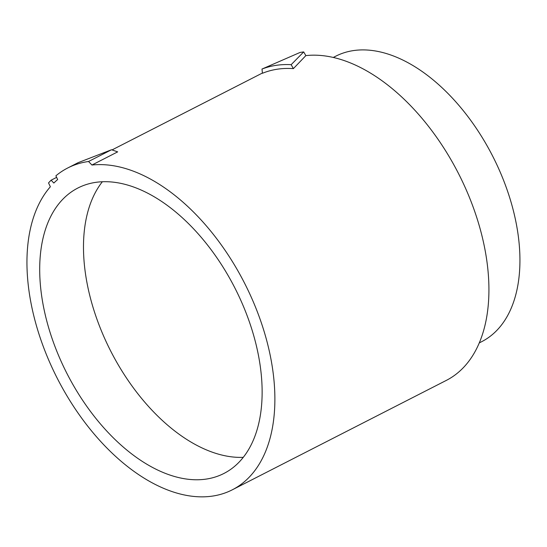 <?xml version="1.0" encoding="UTF-8"?>
<svg xmlns="http://www.w3.org/2000/svg" width="547" height="547" viewBox="0 0 547 547"><rect width="100%" height="100%" fill="white"/><g stroke="black" fill="none" stroke-linecap="round" stroke-linejoin="round"><path stroke-width="0.82" d="M57.661 179.56A178.691 105.031 -117.1 0 0 53.838 183.054L51.11 180.189A182.78 107.431 -117.1 0 0 48.539 182.924L50.351 186.766A178.691 105.031 -117.1 0 0 67.37 396.534A178.691 105.031 -117.1 0 0 232.256 489.838A178.691 105.031 -117.1 0 0 252.796 300.665A178.691 105.031 -117.1 0 0 91.93 165.03L117.673 151.868L111.52 149.748L78.112 162.671L67.712 167.991A182.78 107.431 -117.1 0 0 55.89 175.806L57.661 179.56M333.294 57.442L335.749 56.191A160.312 94.228 62.9 0 1 492.621 156.039A160.312 94.228 62.9 0 1 481.695 341.67L479.247 342.921M303.681 51.924L291.161 64.676L293.377 68.628C282.307 67.849 271.996 69.394 262.437 73.277L261.992 69.052L299.988 52.478A182.78 107.431 -117.1 0 1 303.681 51.924L305.862 55.609A178.691 105.031 62.9 0 1 466.803 191.156A178.691 105.031 62.9 0 1 446.297 380.411L232.256 489.838M293.377 68.628L305.862 55.609M261.992 69.052C271.059 65.565 280.775 64.108 291.161 64.676M95.458 182.404A160.312 94.228 -117.1 0 0 77.941 187.99A160.312 94.228 -117.1 0 0 60.348 359.618A160.312 94.228 -117.1 0 0 206.369 479.063A160.312 94.228 -117.1 0 0 223.887 473.476A160.312 94.228 -117.1 0 0 241.48 301.841A160.312 94.228 -117.1 0 0 95.458 182.404M67.712 167.991A182.78 107.431 -117.1 0 1 88.552 161.495L91.93 165.03M88.552 161.495L111.52 149.748M51.11 180.189L56.628 177.372M102.357 181.741A160.312 94.228 -117.1 0 0 110.795 351.242A160.312 94.228 -117.1 0 0 243.251 457.34M262.416 73.038L112.026 149.926"/></g></svg>
